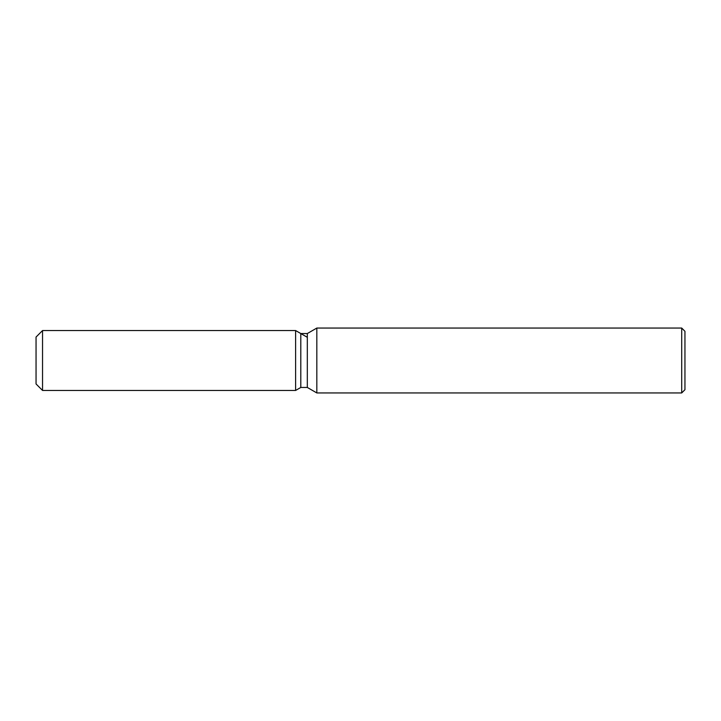 <?xml version="1.0" encoding="UTF-8"?>
<svg xmlns="http://www.w3.org/2000/svg" width="721" height="721" viewBox="0 0 721 721"><rect width="100%" height="100%" fill="white"/><g stroke="black" fill="none" stroke-linecap="round" stroke-linejoin="round"><path stroke-width="1.08" d="M300.801 333.544L300.801 387.456L295.61 390.449L42.539 390.449L36.05 383.96L36.05 337.04L42.539 330.551L295.61 330.551L300.801 333.544L307.317 333.544L316.825 328.055L681.706 328.055L684.95 331.3L684.95 389.7L681.706 392.945L316.825 392.945L307.317 387.456L300.801 387.456L295.61 390.449L295.61 330.551L306.849 337.04M307.317 387.456L307.317 333.544M316.825 392.945L316.825 328.055M681.706 392.945L681.706 328.055M295.61 390.449L295.61 330.551M42.539 390.449L42.539 330.551M36.05 383.96L36.05 337.04"/></g></svg>
